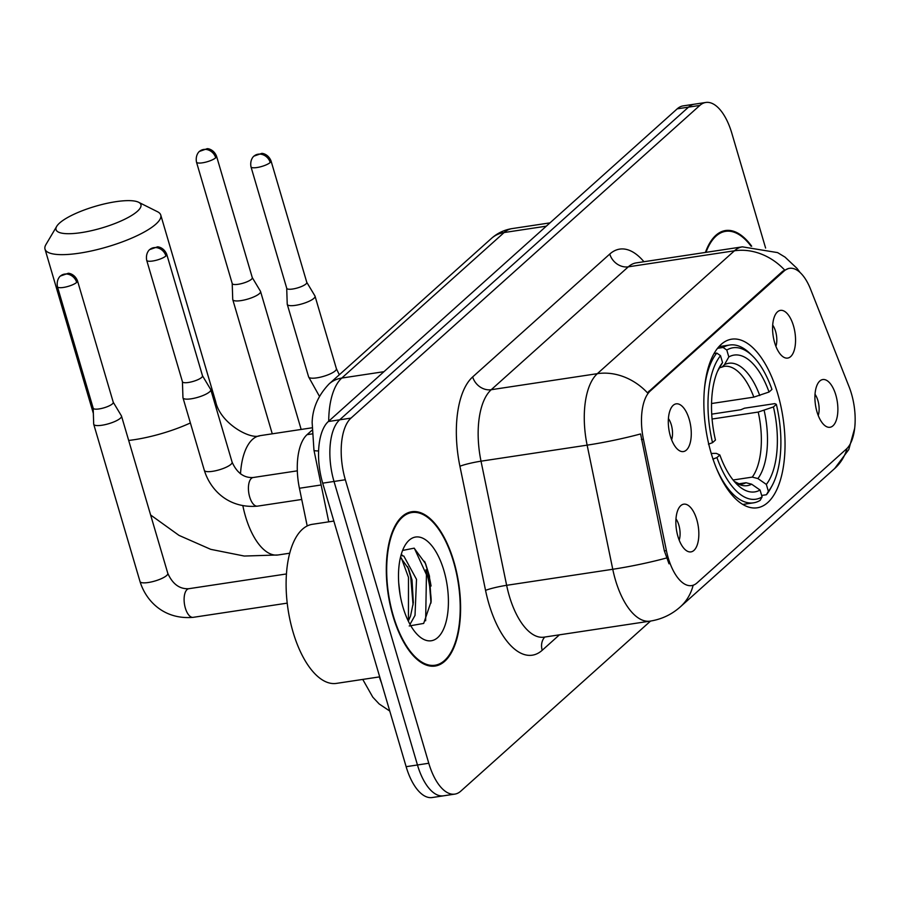 <?xml version="1.0" encoding="UTF-8"?>
<svg xmlns="http://www.w3.org/2000/svg" width="900" height="900" viewBox="0 0 900 900"><rect width="100%" height="100%" fill="white"/><g stroke="black" fill="none" stroke-linecap="round" stroke-linejoin="round"><path stroke-width="1.35" d="M777.701 393.683A85.275 38.981 81.4 0 0 731.7 339.176A85.275 38.981 81.4 0 0 711.191 453.296A85.275 38.981 81.4 0 0 757.181 507.803A85.275 38.981 81.4 0 0 777.701 393.683M670.376 436.129A24.131 11.036 -98.6 0 1 672.998 405.506A24.131 11.036 -98.6 0 1 689.197 419.265A24.131 11.036 -98.6 0 1 689.996 443.61A24.131 11.036 -98.6 0 1 679.849 450.911A24.131 11.036 -98.6 0 1 670.376 436.129M671.625 439.808A14.479 6.615 81.4 0 0 671.288 424.777A14.479 6.615 81.4 0 0 668.419 418.545M774.653 342.664A24.131 11.036 -98.6 0 1 777.274 312.041A24.131 11.036 -98.6 0 1 793.474 325.8A24.131 11.036 -98.6 0 1 794.273 350.134A24.131 11.036 -98.6 0 1 784.136 357.435A24.131 11.036 -98.6 0 1 774.653 342.664M775.913 346.343A14.479 6.615 81.4 0 0 775.564 331.312A14.479 6.615 81.4 0 0 772.695 325.08M677.936 536.467A24.131 11.036 -98.6 0 1 680.558 505.845A24.131 11.036 -98.6 0 1 696.769 519.592A24.131 11.036 -98.6 0 1 697.556 543.938A24.131 11.036 -98.6 0 1 687.42 551.239A24.131 11.036 -98.6 0 1 677.936 536.467M679.196 540.135A14.479 6.615 81.4 0 0 678.847 525.105A14.479 6.615 81.4 0 0 675.979 518.873M816.986 411.84A24.131 11.036 -98.6 0 1 819.596 381.218A24.131 11.036 -98.6 0 1 835.808 394.976A24.131 11.036 -98.6 0 1 836.595 419.31A24.131 11.036 -98.6 0 1 826.459 426.623A24.131 11.036 -98.6 0 1 816.986 411.84M818.235 415.519A14.479 6.615 81.4 0 0 817.886 400.489A14.479 6.615 81.4 0 0 815.018 394.256M849.105 386.843A43.436 19.856 -98.6 0 1 851.423 393.615A43.436 19.856 -98.6 0 1 846.337 449.089L697.005 582.93A43.436 19.856 -98.6 0 1 691.639 585.596A43.436 19.856 -98.6 0 1 666.405 550.597L643.41 439.2A43.436 19.856 -98.6 0 1 650.295 390.96L784.136 270.99A43.436 19.856 -98.6 0 1 789.502 268.335A43.436 19.856 -98.6 0 1 810.619 289.339L849.105 386.843M307.204 525.96L299.419 488.261A48.262 22.061 -98.6 0 1 307.069 434.655L311.85 430.369M751.68 246.206A78.03 35.674 81.4 0 0 725.512 230.535A78.03 35.674 81.4 0 0 705.42 252.439M453.881 561.611A78.03 35.674 81.4 0 0 411.795 511.729A78.03 35.674 81.4 0 0 393.019 616.163A78.03 35.674 81.4 0 0 435.105 666.045A78.03 35.674 81.4 0 0 453.881 561.611M765.607 248.051L731.846 133.312A48.262 22.061 81.4 0 0 705.803 102.465L683.168 105.885A48.262 22.061 81.4 0 0 677.205 108.844L328.343 421.526A48.262 22.061 81.4 0 0 322.695 483.165L406.136 766.688L417.465 764.977A48.262 22.061 81.4 0 0 443.498 795.825A48.262 22.061 81.4 0 1 417.465 764.977L334.012 481.455L417.465 764.977L428.782 763.256A48.262 22.061 81.4 0 0 454.815 794.115A48.262 22.061 81.4 0 0 460.777 791.156L650.554 621.056M328.343 421.526L339.66 419.816A48.262 22.061 81.4 0 0 334.012 481.455A48.262 22.061 81.4 0 1 339.66 419.816L688.523 107.134L339.66 419.816L350.989 418.106A48.262 22.061 81.4 0 0 345.341 479.745L428.782 763.256M694.485 104.175A48.262 22.061 81.4 0 0 688.523 107.134A48.262 22.061 81.4 0 1 694.485 104.175M669.015 563.805L664.357 550.913L640.586 433.946A56.318 5.839 168.3 0 1 587.137 445.151A64.361 29.419 -98.6 0 1 597.341 373.669A56.318 47.97 -131.9 0 1 647.438 392.794L782.741 271.204L788.558 268.47M705.803 102.465A48.262 22.061 81.4 0 0 699.84 105.424L350.989 418.106M431.168 599.569A64.361 29.419 81.4 0 0 425.914 569.812M406.136 766.688A48.262 22.061 81.4 0 0 432.18 797.535L454.815 794.115M751.061 246.195A77.231 35.303 81.4 0 0 725.636 231.334A77.231 35.303 81.4 0 0 705.982 252.349M393.334 615.881A77.231 35.303 81.4 0 0 434.981 665.246A77.231 35.303 81.4 0 0 453.566 561.892A77.231 35.303 81.4 0 0 411.907 512.528A77.231 35.303 81.4 0 0 393.334 615.881M333.855 521.066L312.39 524.306A80.449 36.776 81.4 0 0 293.029 631.969A80.449 36.776 81.4 0 0 336.42 683.393L379.699 676.856M400.928 555.525L403.819 556.065L416.509 579.364L415.024 615.375L409.995 624.386M400.466 557.336L408.577 568.699L412.02 580.05L413.336 602.595L410.535 616.061L408.296 621.09M398.711 582.874L400.118 594.754M443.902 570.555A52.447 23.974 81.4 0 0 404.55 546.233A52.447 23.974 81.4 0 0 402.998 607.219A52.447 23.974 81.4 0 0 417.983 635.22A52.447 23.974 81.4 0 0 444.195 627.615A52.447 23.974 81.4 0 0 443.902 570.555M409.207 625.961L423.686 623.419L431.168 601.391L429.435 576.045L425.599 563.715L414.146 548.168L402.637 550.44M414.382 548.303L426.442 574.65L425.644 620.764M401.344 557.944L408.476 577.361L408.442 620.82M425.115 562.556L428.692 574.312L430.999 603.011M401.355 554.029L402.412 555.626M407.655 566.629L410.715 577.024L413.077 604.913M59.58 223.042A44.246 11.306 -16.4 0 0 56.711 226.35A44.246 11.306 -16.4 0 0 85.714 231.874A44.246 11.306 -16.4 0 0 137.396 211.286A44.246 11.306 -16.4 0 0 138.578 202.252A44.246 11.306 -16.4 0 0 100.08 204.986A44.246 11.306 -16.4 0 0 59.58 223.042M138.578 202.252L157.545 211.748A60.334 15.424 163.6 0 1 160.763 215.055A60.334 15.424 163.6 0 1 155.936 224.078A60.334 15.424 163.6 0 1 92.992 250.594A60.334 15.424 163.6 0 1 45 249.12A60.334 15.424 163.6 0 1 45.911 244.609L56.711 226.35M717.536 348.311L723.082 347.468L726.795 350.044A76.59 35.01 81.4 0 1 752.423 355.849A76.59 35.01 81.4 0 1 771.952 389.407L769.05 392.017A69.188 31.624 81.4 0 0 728.82 356.951L724.41 364.736L722.025 367.065L719.606 367.774M711.54 403.526L753.829 397.136L769.05 392.017M711.72 414.146L740.903 409.736L744.491 408.206L774.776 403.627L776.34 404.336A76.59 35.01 81.4 0 1 772.043 485.764L770.377 488.812A79.808 36.473 81.4 0 1 766.418 494.741L761.659 495.461M716.434 468.304A79.808 36.473 81.4 0 0 753.536 502.83A79.808 36.473 81.4 0 0 760.151 500.366L762.097 496.935A76.59 35.01 81.4 0 1 716.94 457.571L712.845 459.135M708.457 444.206L712.541 442.654A76.59 35.01 81.4 0 1 720.518 355.669L716.805 353.093A79.808 36.473 81.4 0 0 704.441 388.957M716.805 353.093L714.071 353.509M752.423 355.849L749.925 353.43A79.808 36.473 81.4 0 0 729.697 345.015A79.808 36.473 81.4 0 0 723.082 347.468M716.94 457.571L719.842 454.973A69.188 31.624 81.4 0 0 737.235 484.605A69.188 31.624 81.4 0 0 760.061 490.039L762.097 496.935M720.518 355.669L722.554 362.576A69.188 31.624 81.4 0 0 719.505 367.234A69.188 31.624 81.4 0 0 715.455 440.055L712.541 442.654M728.82 356.951L726.795 350.044M760.061 490.039L751.635 484.189L745.988 482.738L738.821 483.817M711.236 453.442L716.288 453.375L719.842 454.973M717.592 371.171L722.554 362.576M766.418 494.741L768.375 491.321A76.59 35.01 81.4 0 0 772.043 485.764M768.375 491.321L766.339 484.414A69.188 31.624 81.4 0 0 773.438 406.935L776.34 404.336M733.095 480.004L752.265 477.113L757.913 478.564L766.339 484.414M773.438 406.935L758.216 412.065L712.069 419.029M232.211 283.5L232.729 299.396A14.479 3.701 -16.4 0 0 232.774 299.644A14.479 3.701 -16.4 0 0 241.009 300.611A14.479 3.701 -16.4 0 0 259.391 293.636A14.479 3.701 -16.4 0 0 260.55 291.465A14.479 3.701 -16.4 0 0 260.449 291.24L252.281 277.594M232.211 283.41A10.463 2.677 -16.4 0 0 232.234 283.59A10.463 2.677 -16.4 0 0 238.185 284.287A10.463 2.677 -16.4 0 0 251.471 279.248A10.463 2.677 -16.4 0 0 252.304 277.684A10.463 2.677 -16.4 0 0 252.225 277.515M93.172 408.127L93.69 424.024A14.479 3.701 -16.4 0 0 93.724 424.271A14.479 3.701 -16.4 0 0 101.97 425.239A14.479 3.701 -16.4 0 0 120.353 418.252A14.479 3.701 -16.4 0 0 121.511 416.093A14.479 3.701 -16.4 0 0 121.41 415.868L113.231 402.221M93.172 408.037A10.463 2.677 -16.4 0 0 93.195 408.206A10.463 2.677 -16.4 0 0 99.146 408.915A10.463 2.677 -16.4 0 0 112.421 403.864A10.463 2.677 -16.4 0 0 113.265 402.3A10.463 2.677 -16.4 0 0 113.186 402.142M286.706 288.214L287.224 304.121A14.479 3.701 -16.4 0 0 287.269 304.358A14.479 3.701 -16.4 0 0 295.515 305.336A14.479 3.701 -16.4 0 0 313.897 298.35A14.479 3.701 -16.4 0 0 315.045 296.19A14.479 3.701 -16.4 0 0 314.955 295.954L306.776 282.319M286.706 288.124A10.463 2.677 -16.4 0 0 286.74 288.304A10.463 2.677 -16.4 0 0 292.691 289.012A10.463 2.677 -16.4 0 0 305.966 283.961A10.463 2.677 -16.4 0 0 306.799 282.398A10.463 2.677 -16.4 0 0 306.731 282.24M182.43 381.69L182.947 397.586A14.479 3.701 -16.4 0 0 182.993 397.834A14.479 3.701 -16.4 0 0 191.227 398.801A14.479 3.701 -16.4 0 0 209.61 391.815A14.479 3.701 -16.4 0 0 210.769 389.655A14.479 3.701 -16.4 0 0 210.667 389.43L202.489 375.784M182.43 381.6A10.463 2.677 -16.4 0 0 182.453 381.769A10.463 2.677 -16.4 0 0 188.404 382.478A10.463 2.677 -16.4 0 0 201.679 377.426A10.463 2.677 -16.4 0 0 202.523 375.863A10.463 2.677 -16.4 0 0 202.444 375.705M784.136 270.99L782.741 271.204M650.295 390.96L648.9 391.174M643.41 439.2L641.363 439.515M666.405 550.597L664.357 550.913M311.94 433.924L307.069 434.655M321.142 484.976L299.419 488.261M559.451 634.826L542.216 650.273A16.088 13.703 48.1 0 1 544.736 637.054M542.216 650.273A80.449 36.776 -98.6 0 1 488.891 603.776A80.449 36.776 -98.6 0 1 485.55 590.389L459.923 466.267A80.449 36.776 -98.6 0 1 472.68 376.92L609.773 254.047A80.449 36.776 -98.6 0 1 643.928 261.72M509.31 596.014A64.361 29.419 81.4 0 0 544.028 637.155L650.149 621.124A64.361 29.419 -98.6 0 1 615.431 579.982A64.361 29.419 -98.6 0 1 612.765 569.273L587.137 445.151L481.016 461.183L506.644 585.315A64.361 29.419 81.4 0 0 509.31 596.014M693.146 585.236A56.318 47.97 48.1 0 1 680.31 606.881L834.66 468.54A56.318 47.97 -131.9 0 0 847.114 448.335M800.066 272.486L796.984 268.358L785.025 257.108L777.6 252.607L742.387 246.847A64.361 29.419 -98.6 0 0 734.434 250.796L628.312 266.827L491.22 389.711L597.341 373.669L734.434 250.796A56.318 47.97 48.1 0 1 784.53 269.921M666.484 558A56.318 5.839 168.3 0 1 612.765 569.273L506.644 585.315A16.088 1.665 -11.7 0 0 485.55 590.389M699.84 105.424L677.205 108.844M345.341 479.745L322.695 483.165M472.68 376.92A16.088 13.703 48.1 0 0 491.22 389.711A64.361 29.419 81.4 0 0 481.016 461.183A16.088 1.665 -11.7 0 0 459.923 466.267M742.387 246.847L636.266 262.879A64.361 29.419 81.4 0 0 628.312 266.827A16.088 13.703 48.1 0 1 609.773 254.047M318.611 450.9A32.175 3.341 168.3 0 1 313.954 450.146L312.142 422.516C312.57 408.206 318.218 395.348 329.085 383.94L491.434 238.421C497.374 233.123 504.259 229.849 512.077 228.6A64.361 29.419 81.4 0 0 504.124 232.537L546.3 226.17M379.339 676.913A64.361 29.419 81.4 0 0 381.521 683.044M491.434 238.421A32.175 27.416 48.1 0 1 504.124 232.537L341.775 378.056L383.951 371.689M329.085 383.94A32.175 27.416 48.1 0 1 341.775 378.056A64.361 29.419 81.4 0 0 328.714 421.2M431.055 586.024A64.361 29.419 81.4 0 0 427.32 569.599A64.361 29.419 81.4 0 0 424.586 561.364M215.291 405.034A60.334 15.424 -16.4 0 0 215.651 401.58C220.23 423.405 250.616 440.021 260.01 435.668A60.334 27.574 -98.6 0 0 252.551 439.358A60.334 27.574 -98.6 0 0 240.502 473.873M128.678 440.449A60.334 15.424 -16.4 0 0 190.384 422.955M289.721 553.207L278.032 554.974A60.334 27.574 -98.6 0 1 245.498 516.409A60.334 27.574 -98.6 0 1 242.876 505.811M753.829 397.136A59.535 27.214 81.4 0 0 724.129 366.356L722.025 367.065M734.366 481.534A61.886 28.282 81.4 0 0 751.635 484.189M718.144 370.361A61.886 28.282 81.4 0 0 717.66 371.014M759.758 395.55A61.886 28.282 81.4 0 0 724.41 364.736M734.242 481.399L739.327 483.952L741.915 484.076A59.535 27.214 81.4 0 0 745.988 482.738M757.913 478.564A61.886 28.282 81.4 0 0 764.156 410.479M752.265 477.113A59.535 27.214 81.4 0 0 758.216 412.065M215.719 157.781A10.463 2.677 -16.4 0 0 216.551 156.218C213.559 148.826 207.011 148.433 207.101 148.725L199.541 151.38A10.463 8.91 -131.9 0 1 203.67 149.468A10.463 8.91 48.1 0 1 215.719 157.781A10.463 2.677 -16.4 0 1 204.806 162.371A10.463 2.677 -16.4 0 1 196.493 162.124L232.234 283.59M76.68 282.398A10.463 2.677 -16.4 0 0 77.513 280.845C74.52 273.442 67.972 273.049 68.062 273.352L60.502 276.007A10.463 8.91 -131.9 0 1 64.62 274.095A10.463 8.91 48.1 0 1 76.68 282.398A10.463 2.677 -16.4 0 1 65.767 286.999A10.463 2.677 -16.4 0 1 57.443 286.74L93.195 408.206M287.224 603.135L193.151 617.344A14.479 6.615 -98.6 0 1 185.344 608.085A14.479 6.615 -98.6 0 1 187.403 589.309A14.479 6.615 -98.6 0 1 188.831 588.701L286.459 573.952M193.151 617.344C163.912 619.875 145.924 600.885 140.017 581.546A14.479 3.701 -16.4 0 0 151.537 581.895A14.479 3.701 -16.4 0 0 166.646 575.528A14.479 3.701 -16.4 0 0 166.972 575.212A14.479 3.701 -16.4 0 0 167.805 573.368C172.665 584.145 179.674 589.252 188.831 588.701M270.214 162.495A10.463 2.677 -16.4 0 0 271.046 160.931C268.054 153.54 261.517 153.146 261.608 153.45L254.036 156.094A10.463 8.91 -131.9 0 1 258.165 154.192A10.463 8.91 48.1 0 1 270.214 162.495A10.463 2.677 -16.4 0 1 259.301 167.096A10.463 2.677 -16.4 0 1 250.987 166.838L286.74 288.304M287.269 304.358L308.61 376.886A14.479 3.701 -16.4 0 0 320.13 377.235A14.479 3.701 -16.4 0 0 335.239 370.868A14.479 3.701 -16.4 0 0 335.565 370.553A14.479 3.701 -16.4 0 0 336.397 368.707L339.311 374.771M165.938 255.96A10.463 2.677 -16.4 0 0 166.77 254.407C163.778 247.005 157.23 246.611 157.32 246.915L149.76 249.57A10.463 8.91 -131.9 0 1 153.877 247.657A10.463 8.91 48.1 0 1 165.938 255.96A10.463 2.677 -16.4 0 1 155.025 260.561A10.463 2.677 -16.4 0 1 146.7 260.303L182.453 381.769M301.736 499.466L257.468 506.149A14.479 6.615 -98.6 0 1 249.66 496.89A14.479 6.615 -98.6 0 1 251.719 478.114A14.479 6.615 -98.6 0 1 253.136 477.517C243.99 478.058 236.97 472.95 232.11 462.173L210.769 389.655M182.993 397.834L204.334 470.351A14.479 3.701 -16.4 0 0 215.854 470.7A14.479 3.701 -16.4 0 0 230.951 464.332A14.479 3.701 -16.4 0 0 231.289 464.029A14.479 3.701 -16.4 0 0 232.11 462.173M789.502 268.335L788.355 268.504M691.639 585.596L690.919 585.709M650.149 621.124C661.624 619.301 671.681 614.554 680.31 606.881M854.663 428.31L848.768 449.618L834.66 468.54M512.077 228.6L549.99 222.874M328.748 521.831L313.954 450.146M362.745 679.41L372.78 697.14L379.17 703.957L389.767 711.056M720.585 232.099L725.636 231.334M429.93 666.011L434.981 665.246M406.868 513.293L411.907 512.528M93.341 413.37L45 249.12M742.781 504.45L753.536 502.83M718.942 346.635L729.697 345.015M215.651 401.58L160.763 215.055M278.032 554.974L244.271 556.043L210.724 549.337L179.01 535.387L150.615 514.98M311.873 427.826L260.01 435.668M272.261 433.811L232.774 299.644M301.162 429.446L260.55 291.465M216.551 156.218L252.304 277.684M196.493 162.124C195.075 154.451 199.901 150.862 199.541 151.38M140.017 581.546L93.724 424.271M167.805 573.368L121.511 416.093M77.513 280.845L113.265 402.3M57.443 286.74C56.036 279.079 60.863 275.479 60.502 276.007M308.61 376.886L319.433 396.293M336.397 368.707L315.045 296.19M271.046 160.931L306.799 282.398M250.987 166.838C249.581 159.176 254.407 155.576 254.036 156.094M297.326 470.835L253.136 477.517M204.334 470.351C210.24 489.69 228.229 508.691 257.468 506.149M166.77 254.407L202.523 375.863M146.7 260.303C145.294 252.641 150.12 249.041 149.76 249.57"/></g></svg>
